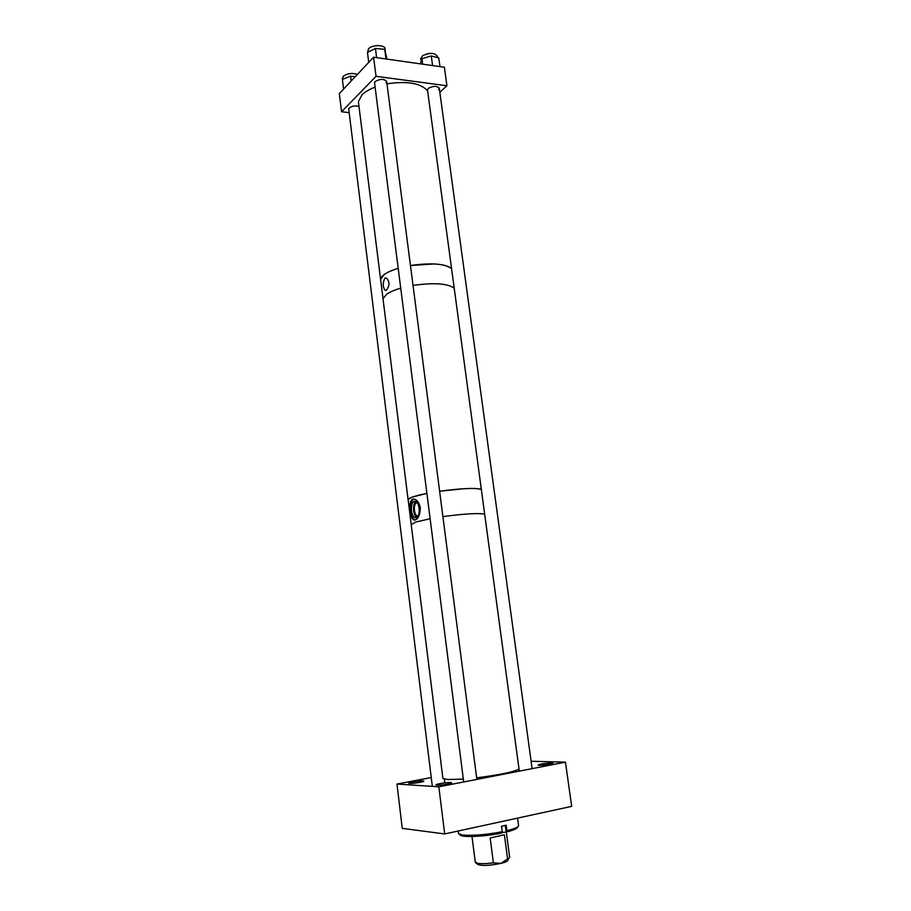 <?xml version="1.0" encoding="UTF-8"?>
<svg xmlns="http://www.w3.org/2000/svg" width="911" height="911" viewBox="0 0 911 911"><rect width="100%" height="100%" fill="white"/><g stroke="black" fill="none" stroke-linecap="round" stroke-linejoin="round"><path stroke-width="1.37" d="M519.031 769.123C513.144 772.095 499.012 774.999 476.647 777.812M463.323 779.087L447.825 779.509L442.928 778.529L442.848 777.869M430.129 518.712L415.518 522.105L411.237 524.804M484.675 514.191C478.412 512.927 464.496 513.736 442.905 516.628M454.213 288.206C447.665 283.412 433.943 282.478 413.025 285.428M400.738 288.172C394.702 289.926 390.079 291.884 386.89 294.025L382.996 298.671L383.201 300.334M481.327 489.401C475.041 487.727 461.137 488.342 439.626 491.234L463.904 488.706C473.116 488.228 478.924 488.455 481.327 489.412M426.895 493.398L412.376 497.064L408.071 499.444L408.208 500.219L408.105 499.444C409.301 497.713 415.575 495.698 426.895 493.398M352.534 73.415L347.945 73.939M420.825 58.976L422.59 55.696C430.094 52.394 435.048 52.679 437.462 56.539L437.61 57.655M420.415 63.85L421.907 58.725L431.267 55.935L438.772 57.974L439.956 66.617M422.636 64.169L421.907 58.725M432.588 65.581L431.267 55.935M377.108 45.584L374.763 45.88M430.539 53.35L426.633 53.92M342.513 78.54L343.265 76.285C347.49 73.313 352.181 72.698 357.351 74.463M351.202 80.988L350.598 76.125L342.377 79.382L343.572 89.084M350.598 76.125L355.165 76.775M380.821 280.998L380.604 279.244C381.493 275.35 387.357 271.717 398.209 268.335C392.185 270.134 387.596 272.15 384.419 274.382L380.57 279.244L380.832 281.1M375.093 87.103C369.297 89.324 364.89 91.954 361.906 94.972L358.399 101.725L358.706 104.253M427.623 90.872C420.848 83.174 407.297 80.828 386.97 83.812M451.594 268.734C445.024 263.643 431.313 262.573 410.451 265.522M517.562 818.112L518.507 825.138C519.338 826.676 515.467 828.52 506.892 830.684L506.163 825.218L501.528 826.243L502.257 831.72C485.916 834.772 472.672 835.865 462.537 835.011L458.552 833.679L458.461 832.95M502.257 831.72L501.688 833.087C484.493 836.697 461.217 837.664 460.089 834.897L459.167 834.169M517.459 827.017C517.607 828.463 513.906 830.137 506.322 832.05L501.938 832.495M506.892 830.684L506.322 832.05L509.682 857.445M367.964 51.198L368.431 49.08C371.301 44.514 385.74 44.514 385.034 49.069L385.285 50.993M376.619 57.655L375.446 48.477L367.463 52.371L368.727 62.381M375.446 48.477L384.749 49.319L386.924 59.113M386.002 58.987L384.749 49.319M439.831 92.239L446.925 85.759L376.027 76.319L341.545 111.757L349.175 112.634M427.532 90.166L428.204 88.424C433.442 85.702 437.143 85.714 439.307 88.447L438.555 89.768M348.776 109.4L349.277 107.919C352.033 105.961 355.267 105.471 358.98 106.45M374.592 83.186L375.173 81.489C380.513 78.653 384.362 78.71 386.697 81.66L386.036 82.912M341.545 111.757L339.325 93.582L373.59 57.222L444.386 67.243L446.925 85.759M376.027 76.319L373.59 57.222M414.05 499.034L413.958 499.069C411.237 500.56 409.996 504.295 410.257 510.262L410.474 511.993C411.362 516.56 412.956 519.224 415.279 519.976L415.336 519.987M410.257 510.262C409.495 504.33 410.292 500.629 412.66 499.148L414.141 499.057C416.931 499.763 418.935 502.382 420.142 506.926L420.358 508.68C419.777 516.082 417.682 519.885 414.061 520.067C412.239 519.281 411.043 516.583 410.474 511.993M414.254 501.346C409.859 502.451 410.77 517.118 415.268 517.676L416.293 517.63C420.723 516.651 419.834 501.824 415.325 501.278L414.254 501.346M415.894 501.494C412.25 503.544 413.013 515.751 416.896 517.323M417.272 502.747L416.634 502.838C413.116 503.703 413.845 515.444 417.454 515.888L418.103 515.899M508.623 858.993L507.871 860.03C508.167 861.054 505.833 862.182 500.845 863.412L509.716 857.502M507.655 859.483L504.398 834.783L490.164 837.972L493.386 862.854L500.845 863.412C489.184 865.712 481.486 866.031 477.763 864.38L475.77 862.808M493.386 862.854C486.611 863.719 481.384 863.89 477.694 863.366L475.246 861.92M436.961 785.168L435.993 784.963C434.832 784.234 446.88 782.23 450.569 782.526L451.571 782.743C452.79 783.46 440.594 785.487 436.961 785.168M531.113 761.243L565.446 762.154L438.829 786.808L444.693 833.941L571.675 806.36L565.446 762.154M431.245 777.538L396.98 784.041L438.829 786.808M539.346 765.331L538.116 765.126C540.155 763.987 544.676 763.259 551.702 762.94L552.977 763.145C550.927 764.283 546.384 765.012 539.346 765.331M409.631 783.426L408.777 783.232C407.695 782.56 419.459 780.613 422.886 780.898L423.774 781.08C424.913 781.752 413.013 783.722 409.631 783.426M396.98 784.041L402.252 828.372L444.693 833.941M386.435 290.233C389.862 285.553 389.817 281.442 386.298 277.901L384.92 278.162C382.552 282.911 382.666 287.022 385.262 290.495L386.435 290.233M383.189 300.22L383.007 298.797M410.451 265.534L434.137 263.939C443.19 264.475 449.021 266.08 451.594 268.791M505.309 825.423L506.186 832.039M442.928 778.529L411.168 524.189M408.071 499.444L382.996 298.671M444.819 782.868L444.352 779.11M432.338 786.375L348.719 108.99M420.734 58.304L421.121 61.174M476.852 779.406L386.64 81.193M463.688 781.968L374.535 82.707M532.115 768.645L439.25 88.003M519.304 771.139L427.464 89.722M342.434 77.936L342.604 79.291M380.57 279.244L358.399 101.725M458.21 831.003L458.54 833.667M367.873 50.504L368.078 52.064M408.105 499.444L411.191 524.155M415.279 519.976L414.061 520.067M416.361 517.607L415.268 517.676M418.138 515.842L417.454 515.888M472 836.514L475.303 862.421M383.019 298.569L380.604 279.244"/></g></svg>
